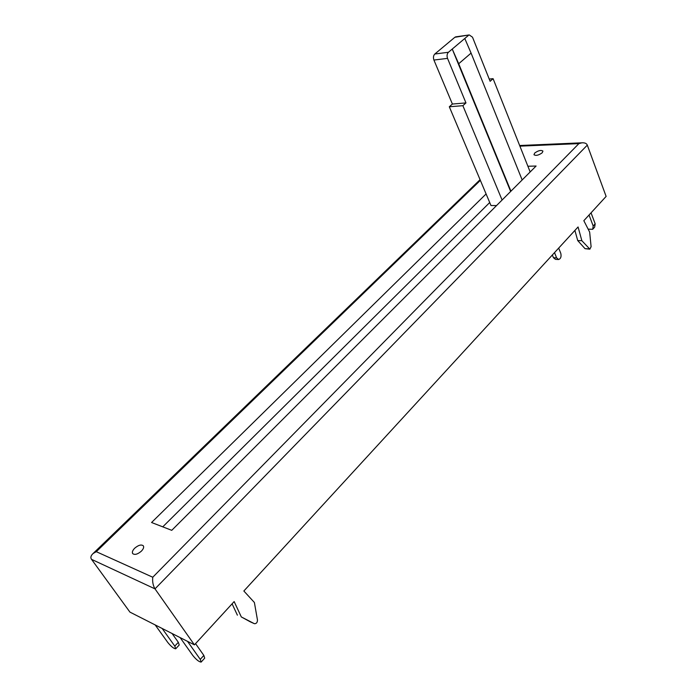 <?xml version="1.0" encoding="UTF-8"?>
<svg xmlns="http://www.w3.org/2000/svg" width="697" height="697" viewBox="0 0 697 697"><rect width="100%" height="100%" fill="white"/><g stroke="black" fill="none" stroke-linecap="round" stroke-linejoin="round"><path stroke-width="1.05" d="M134.643 548.251C132.587 550.412 131.925 552.19 132.674 553.575C134.704 555.152 137.614 554.342 141.395 551.135C143.434 548.975 144.087 547.215 143.347 545.838C141.325 544.252 138.424 545.063 134.643 548.251M534.704 153.044L533.972 154.725C535.888 155.98 538.642 155.326 542.214 152.774L542.937 151.101C541.02 149.855 538.267 150.5 534.704 153.044M250.45 621.907L254.449 623.71C256.391 623.719 257.402 622.499 257.472 620.034L254.388 602.487L243.854 591.004L578.074 226.969L581.856 240.709L589.889 249.169L591.1 246.694L589.653 232.101L583.833 220.688L606.12 196.415L587.31 145.133C586.63 143.434 584.835 142.658 581.908 142.815L578.893 143.617L519.901 146.143M480.364 180.366L96.291 551.684L93.102 553.505C90.828 555.64 90.305 557.583 91.534 559.351L129.93 612.105L194.411 644.856L234.157 601.572L241.319 616.941L254.257 623.632M489.712 202.522L162.758 526.845M433.917 60.047C433.081 57.546 433.377 55.533 434.823 54.009L448.441 52.266C446.995 53.808 446.69 55.838 447.526 58.374L433.917 60.047L452.397 104.045L449.312 106.772L490.984 205.537L496.543 205.571M96.291 551.684L152.765 577.238C152.286 581.629 153.026 585.506 154.995 588.869L194.411 644.856M486.097 193.949L151.563 522.506L171.75 530.33L536.098 166.025L527.89 166.243M489.224 79.057L493.084 78.665L490.122 81.305L472.514 37.202L469.255 34.937L454.853 37.289L434.823 54.009M449.312 106.772L462.878 105.683L502.093 200.03M448.441 52.266L452.248 49.051L510.648 191.466M462.878 105.683L465.962 102.921L447.526 58.374M458.696 63.741L452.248 49.051L464.777 38.492L471.085 53.103L458.696 63.741L510.936 191.187M471.085 53.103L522.166 179.957M464.777 38.492L468.489 35.364M493.084 78.665L530.164 171.959M454.853 37.289L456.23 36.775M452.397 104.045L465.962 102.921M589.043 215.016L593.199 226.02L592.677 229.313L588.146 229.147M591.039 212.838L595.177 223.833L594.654 227.126L593.042 228.912M195.552 643.619L203.846 655.424L204.7 658.142L201.302 661.897M187.519 641.353L200.266 659.379L201.128 662.089C198.994 661.871 196.232 659.676 192.834 655.511L180.122 637.598M162.157 628.467L174.79 646.11L175.696 648.811C173.701 648.585 171.053 646.467 167.777 642.46L155.178 624.93M172.072 633.503L178.327 642.294L179.225 645.004L175.862 648.637M552.346 254.989L553.444 257.707L555.5 259.362L558.271 259.502M554.516 252.628L556.615 257.864L558.672 259.528C560.815 258.622 561.512 256.548 560.771 253.307L558.689 248.08M574.903 230.419L577.717 240.57L585.044 248.681L589.697 249.16M577.717 240.57L581.856 240.709M250.319 621.846L241.319 616.941M237.389 615.172L232.092 603.82M587.31 145.133L154.995 588.869L91.534 559.351M152.765 577.238L578.893 143.617M595.177 223.833L593.199 226.02M200.266 659.379L203.846 655.424M174.79 646.11L178.327 642.294M556.615 257.864L553.444 257.707M585.044 248.681L589.174 248.846M93.102 553.505L480.076 179.687M519.648 145.525L581.908 142.815M469.255 34.937L455.62 36.863"/></g></svg>
